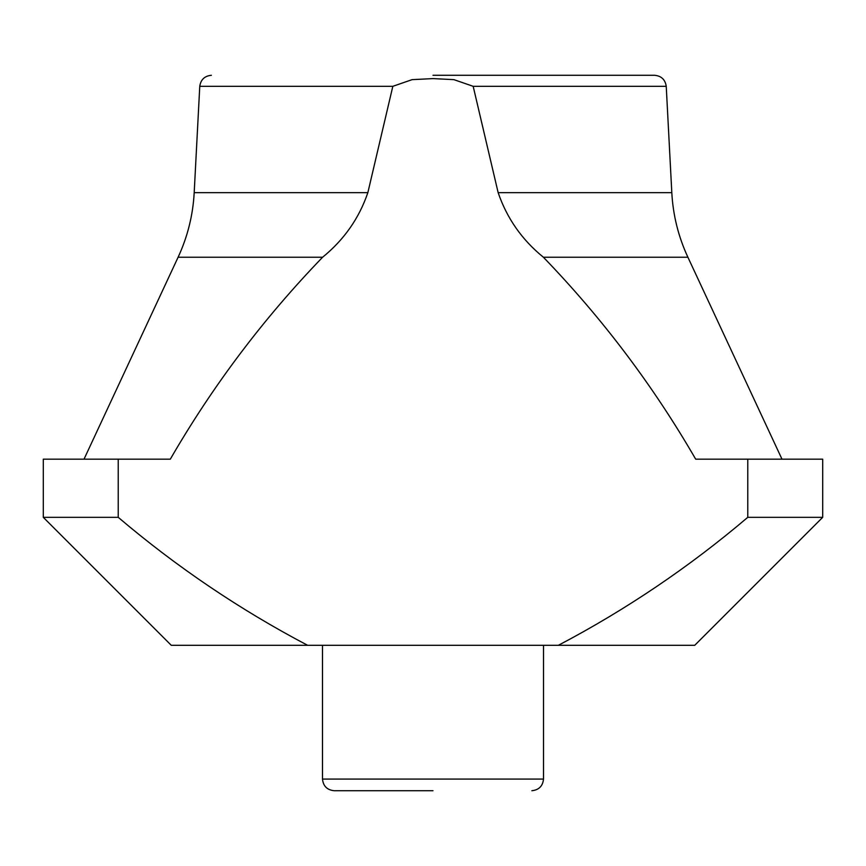 <?xml version="1.0" encoding="UTF-8"?>
<svg xmlns="http://www.w3.org/2000/svg" width="866" height="866" viewBox="0 0 866 866"><rect width="100%" height="100%" fill="white"/><g stroke="black" fill="none" stroke-linecap="round" stroke-linejoin="round"><path stroke-width="1.3" d="M433 75.288L654.62 75.288L433 75.288M473.172 86.319L498.156 192.674L671.81 192.674L666.235 86.319L473.172 86.319L453.914 79.65L433 78.6L412.086 79.65L392.828 86.319L199.765 86.319C200.76 79.618 204.636 75.937 211.38 75.288M433 790.712L334.124 790.712L433 790.712M118.231 517.338L43.3 517.338L43.3 459.175L118.231 459.175L118.231 517.338C176.653 566.959 239.774 609.61 307.614 645.3L171.262 645.3L43.3 517.338M558.386 645.3C626.226 609.61 689.347 566.959 747.769 517.338L822.7 517.338L694.738 645.3L307.614 645.3M671.81 192.674C673.034 215.223 678.392 236.743 687.896 257.234L543.393 257.234C602.39 318.342 653.159 385.651 695.69 459.175L747.769 459.175L747.769 517.338M199.765 86.319L194.19 192.674L367.844 192.674L392.828 86.319M118.231 459.175L170.31 459.175C212.841 385.651 263.61 318.342 322.607 257.234L178.104 257.234L84.013 459.175M543.393 257.234C522.014 239.86 506.935 218.34 498.156 192.674M367.844 192.674C359.109 218.286 344.019 239.806 322.607 257.234M822.7 517.338L822.7 459.175L747.769 459.175M334.124 790.712C327.099 789.976 323.224 786.101 322.488 779.075L543.512 779.075L543.512 645.3M687.896 257.234L781.987 459.175M666.235 86.319C665.24 79.618 661.364 75.937 654.62 75.288M178.104 257.234C187.608 236.743 192.966 215.223 194.19 192.674M322.488 779.075L322.488 645.3M543.512 779.075C542.776 786.101 538.901 789.976 531.876 790.712"/></g></svg>
